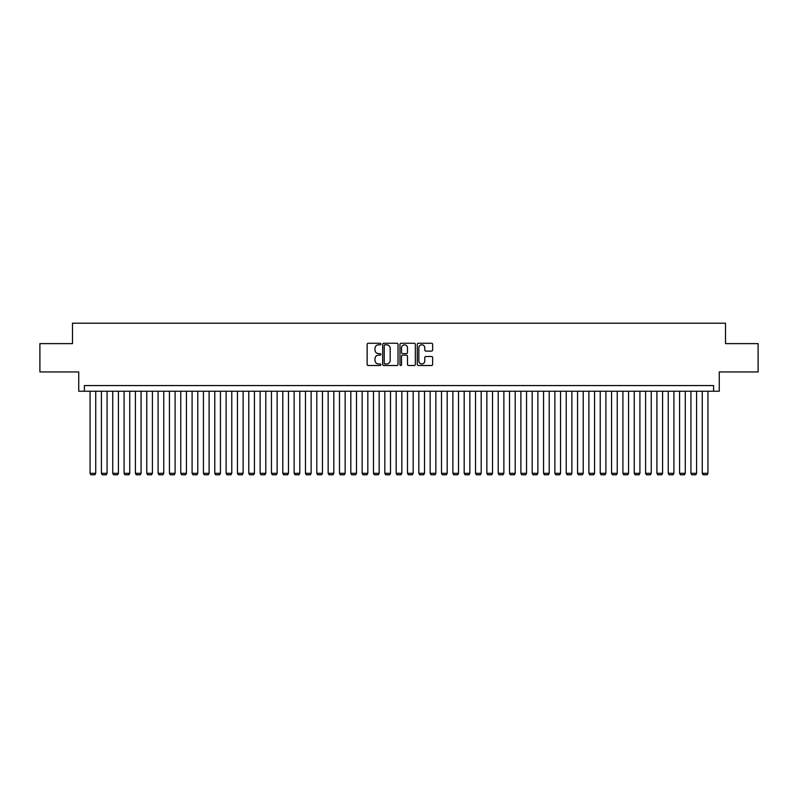 <?xml version="1.0" encoding="UTF-8"?>
<svg xmlns="http://www.w3.org/2000/svg" width="798" height="798" viewBox="0 0 798 798"><rect width="100%" height="100%" fill="white"/><g stroke="black" fill="none" stroke-linecap="round" stroke-linejoin="round"><path stroke-width="1.2" d="M380.865 344.038A0.778 0.778 0 0 0 380.077 343.26L368.257 343.26A1.117 1.117 0 0 0 367.15 344.377L367.15 364.407A1.117 1.117 0 0 0 368.257 365.514L380.077 365.514A0.778 0.778 0 0 0 380.865 364.736A0.778 0.778 0 0 0 380.077 363.958L378.551 363.958A3.561 3.561 0 0 1 374.99 360.397L374.99 358.731A3.561 3.561 0 0 1 378.551 355.17L380.077 355.17A0.778 0.778 0 0 0 380.865 354.392A0.778 0.778 0 0 0 380.077 353.614L378.551 353.614A3.561 3.561 0 0 1 374.99 350.053L374.99 348.377A3.561 3.561 0 0 1 378.551 344.816L380.077 344.816A0.778 0.778 0 0 0 380.865 344.038M431.519 351.11A1.117 1.117 0 0 0 432.636 349.993L432.636 344.377A1.117 1.117 0 0 0 431.519 343.26L418.391 343.26A1.117 1.117 0 0 0 417.274 344.377L417.274 364.407A1.117 1.117 0 0 0 418.391 365.514L431.519 365.514A1.117 1.117 0 0 0 432.636 364.407L432.636 357.614A1.117 1.117 0 0 0 431.519 356.507L425.903 356.507A1.117 1.117 0 0 0 424.785 357.614L424.785 360.985A2.973 2.973 0 0 1 421.813 363.958A2.973 2.973 0 0 1 418.84 360.985L418.84 347.798A2.973 2.973 0 0 1 421.813 344.816A2.973 2.973 0 0 1 424.785 347.798L424.785 349.993A1.117 1.117 0 0 0 425.903 351.11L431.519 351.11M713.602 391.229L719.267 391.229L719.267 371.958L758.1 371.958L758.1 343.619L725.502 343.619L725.502 323.21L72.498 323.21L72.498 343.619L39.9 343.619L39.9 371.958L78.733 371.958L78.733 391.229L713.602 391.229L713.602 385.564L84.398 385.564L84.398 391.229M398.022 344.377A1.117 1.117 0 0 0 396.915 343.26L383.778 343.26A1.117 1.117 0 0 0 382.671 344.377L382.671 364.407A1.117 1.117 0 0 0 383.778 365.514L396.915 365.514A1.117 1.117 0 0 0 398.022 364.407L398.022 344.377M401.085 343.26L414.222 343.26A1.117 1.117 0 0 1 415.329 344.377L415.329 364.407A1.117 1.117 0 0 1 414.222 365.514L408.596 365.514A1.117 1.117 0 0 1 407.489 364.407L407.489 356.277A1.117 1.117 0 0 0 406.372 355.17L402.641 355.17A1.117 1.117 0 0 0 401.534 356.277L401.534 364.736A0.778 0.778 0 0 1 400.756 365.514A0.778 0.778 0 0 1 399.978 364.736L399.978 344.377A1.117 1.117 0 0 1 401.085 343.26M385.005 344.816A0.778 0.778 0 0 0 384.227 345.594L384.227 363.18A0.778 0.778 0 0 0 385.005 363.958L386.621 363.958A3.561 3.561 0 0 0 390.182 360.397L390.182 348.377A3.561 3.561 0 0 0 386.621 344.816L385.005 344.816M407.489 347.848A2.973 2.973 0 0 0 404.506 344.876A2.973 2.973 0 0 0 401.534 347.848L401.534 352.497A1.117 1.117 0 0 0 402.641 353.614L406.372 353.614A1.117 1.117 0 0 0 407.489 352.497L407.489 347.848M95.73 391.229L95.73 473.314L90.064 473.314L90.064 391.229M95.73 473.314L94.882 474.79L90.912 474.79L90.064 473.314M107.072 391.229L107.072 473.314L101.406 473.314L101.406 391.229M107.072 473.314L106.224 474.79L102.254 474.79L101.406 473.314M118.413 391.229L118.413 473.314L112.737 473.314L112.737 391.229M118.413 473.314L117.555 474.79L113.595 474.79L112.737 473.314M129.745 391.229L129.745 473.314L124.079 473.314L124.079 391.229M129.745 473.314L128.897 474.79L124.927 474.79L124.079 473.314M141.086 391.229L141.086 473.314L135.411 473.314L135.411 391.229M141.086 473.314L140.229 474.79L136.268 474.79L135.411 473.314M152.418 391.229L152.418 473.314L146.752 473.314L146.752 391.229M152.418 473.314L151.57 474.79L147.6 474.79L146.752 473.314M163.76 391.229L163.76 473.314L158.084 473.314L158.084 391.229M163.76 473.314L162.902 474.79L158.942 474.79L158.084 473.314M175.091 391.229L175.091 473.314L169.425 473.314L169.425 391.229M175.091 473.314L174.243 474.79L170.273 474.79L169.425 473.314M186.433 391.229L186.433 473.314L180.767 473.314L180.767 391.229M186.433 473.314L185.585 474.79L181.615 474.79L180.767 473.314M197.764 391.229L197.764 473.314L192.099 473.314L192.099 391.229M197.764 473.314L196.916 474.79L192.946 474.79L192.099 473.314M209.106 391.229L209.106 473.314L203.44 473.314L203.44 391.229M209.106 473.314L208.258 474.79L204.288 474.79L203.44 473.314M220.438 391.229L220.438 473.314L214.772 473.314L214.772 391.229M220.438 473.314L219.59 474.79L215.62 474.79L214.772 473.314M231.779 391.229L231.779 473.314L226.113 473.314L226.113 391.229M231.779 473.314L230.931 474.79L226.961 474.79L226.113 473.314M243.121 391.229L243.121 473.314L237.445 473.314L237.445 391.229M243.121 473.314L242.263 474.79L238.303 474.79L237.445 473.314M254.452 391.229L254.452 473.314L248.786 473.314L248.786 391.229M254.452 473.314L253.604 474.79L249.634 474.79L248.786 473.314M265.794 391.229L265.794 473.314L260.118 473.314L260.118 391.229M265.794 473.314L264.936 474.79L260.976 474.79L260.118 473.314M277.125 391.229L277.125 473.314L271.46 473.314L271.46 391.229M277.125 473.314L276.278 474.79L272.308 474.79L271.46 473.314M288.467 391.229L288.467 473.314L282.791 473.314L282.791 391.229M288.467 473.314L287.609 474.79L283.649 474.79L282.791 473.314M299.799 391.229L299.799 473.314L294.133 473.314L294.133 391.229M299.799 473.314L298.951 474.79L294.981 474.79L294.133 473.314M311.14 391.229L311.14 473.314L305.474 473.314L305.474 391.229M311.14 473.314L310.292 474.79L306.322 474.79L305.474 473.314M322.472 391.229L322.472 473.314L316.806 473.314L316.806 391.229M322.472 473.314L321.624 474.79L317.654 474.79L316.806 473.314M333.813 391.229L333.813 473.314L328.148 473.314L328.148 391.229M333.813 473.314L332.966 474.79L328.995 474.79L328.148 473.314M345.145 391.229L345.145 473.314L339.479 473.314L339.479 391.229M345.145 473.314L344.297 474.79L340.327 474.79L339.479 473.314M356.487 391.229L356.487 473.314L350.821 473.314L350.821 391.229M356.487 473.314L355.639 474.79L351.669 474.79L350.821 473.314M367.828 391.229L367.828 473.314L362.152 473.314L362.152 391.229M367.828 473.314L366.97 474.79L363 474.79L362.152 473.314M379.16 391.229L379.16 473.314L373.494 473.314L373.494 391.229M379.16 473.314L378.312 474.79L374.342 474.79L373.494 473.314M390.501 391.229L390.501 473.314L384.826 473.314L384.826 391.229M390.501 473.314L389.643 474.79L385.683 474.79L384.826 473.314M401.833 391.229L401.833 473.314L396.167 473.314L396.167 391.229M401.833 473.314L400.985 474.79L397.015 474.79L396.167 473.314M413.174 391.229L413.174 473.314L407.499 473.314L407.499 391.229M413.174 473.314L412.317 474.79L408.357 474.79L407.499 473.314M424.506 391.229L424.506 473.314L418.84 473.314L418.84 391.229M424.506 473.314L423.658 474.79L419.688 474.79L418.84 473.314M435.848 391.229L435.848 473.314L430.172 473.314L430.172 391.229M435.848 473.314L435 474.79L431.03 474.79L430.172 473.314M447.179 391.229L447.179 473.314L441.513 473.314L441.513 391.229M447.179 473.314L446.331 474.79L442.361 474.79L441.513 473.314M458.521 391.229L458.521 473.314L452.855 473.314L452.855 391.229M458.521 473.314L457.673 474.79L453.703 474.79L452.855 473.314M469.852 391.229L469.852 473.314L464.187 473.314L464.187 391.229M469.852 473.314L469.005 474.79L465.035 474.79L464.187 473.314M481.194 391.229L481.194 473.314L475.528 473.314L475.528 391.229M481.194 473.314L480.346 474.79L476.376 474.79L475.528 473.314M492.526 391.229L492.526 473.314L486.86 473.314L486.86 391.229M492.526 473.314L491.678 474.79L487.708 474.79L486.86 473.314M503.867 391.229L503.867 473.314L498.201 473.314L498.201 391.229M503.867 473.314L503.019 474.79L499.049 474.79L498.201 473.314M515.209 391.229L515.209 473.314L509.533 473.314L509.533 391.229M515.209 473.314L514.351 474.79L510.391 474.79L509.533 473.314M526.54 391.229L526.54 473.314L520.875 473.314L520.875 391.229M526.54 473.314L525.692 474.79L521.722 474.79L520.875 473.314M537.882 391.229L537.882 473.314L532.206 473.314L532.206 391.229M537.882 473.314L537.024 474.79L533.064 474.79L532.206 473.314M549.214 391.229L549.214 473.314L543.548 473.314L543.548 391.229M549.214 473.314L548.366 474.79L544.396 474.79L543.548 473.314M560.555 391.229L560.555 473.314L554.879 473.314L554.879 391.229M560.555 473.314L559.697 474.79L555.737 474.79L554.879 473.314M571.887 391.229L571.887 473.314L566.221 473.314L566.221 391.229M571.887 473.314L571.039 474.79L567.069 474.79L566.221 473.314M583.228 391.229L583.228 473.314L577.562 473.314L577.562 391.229M583.228 473.314L582.38 474.79L578.41 474.79L577.562 473.314M594.56 391.229L594.56 473.314L588.894 473.314L588.894 391.229M594.56 473.314L593.712 474.79L589.742 474.79L588.894 473.314M605.901 391.229L605.901 473.314L600.236 473.314L600.236 391.229M605.901 473.314L605.054 474.79L601.084 474.79L600.236 473.314M617.233 391.229L617.233 473.314L611.567 473.314L611.567 391.229M617.233 473.314L616.385 474.79L612.415 474.79L611.567 473.314M628.575 391.229L628.575 473.314L622.909 473.314L622.909 391.229M628.575 473.314L627.727 474.79L623.757 474.79L622.909 473.314M639.916 391.229L639.916 473.314L634.24 473.314L634.24 391.229M639.916 473.314L639.058 474.79L635.098 474.79L634.24 473.314M651.248 391.229L651.248 473.314L645.582 473.314L645.582 391.229M651.248 473.314L650.4 474.79L646.43 474.79L645.582 473.314M662.589 391.229L662.589 473.314L656.914 473.314L656.914 391.229M662.589 473.314L661.732 474.79L657.771 474.79L656.914 473.314M673.921 391.229L673.921 473.314L668.255 473.314L668.255 391.229M673.921 473.314L673.073 474.79L669.103 474.79L668.255 473.314M685.263 391.229L685.263 473.314L679.587 473.314L679.587 391.229M685.263 473.314L684.405 474.79L680.445 474.79L679.587 473.314M696.594 391.229L696.594 473.314L690.928 473.314L690.928 391.229M696.594 473.314L695.746 474.79L691.776 474.79L690.928 473.314M707.936 391.229L707.936 473.314L702.27 473.314L702.27 391.229M707.936 473.314L707.088 474.79L703.118 474.79L702.27 473.314"/></g></svg>
